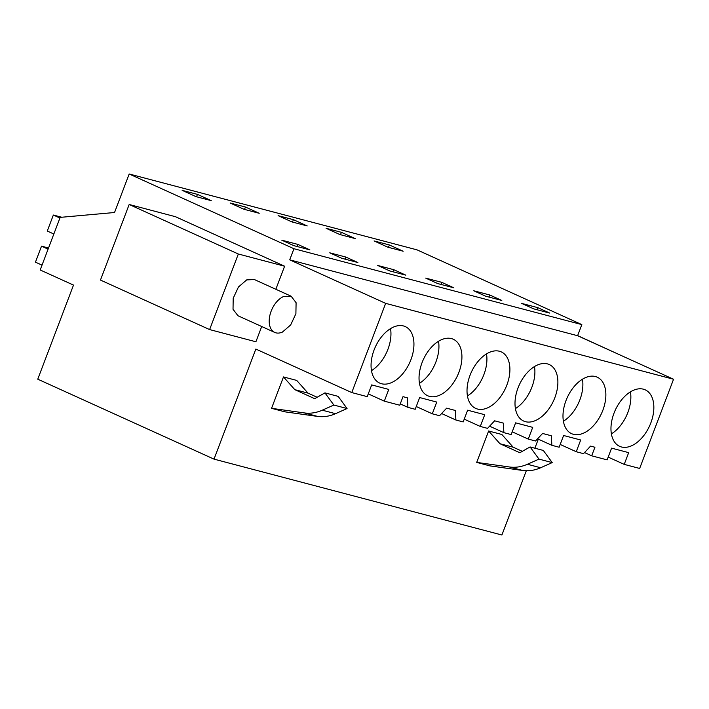 <?xml version="1.0" encoding="UTF-8"?>
<svg xmlns="http://www.w3.org/2000/svg" width="709" height="709" viewBox="0 0 709 709"><rect width="100%" height="100%" fill="white"/><g stroke="black" fill="none" stroke-linecap="round" stroke-linejoin="round"><path stroke-width="1.06" d="M351.77 392.573L255.834 349.05L214.021 459.131L37.763 379.182L73.506 285.089L40.183 269.978L60.159 217.379L114.539 212.514L129.18 173.989L293.943 248.726L581.832 324.607L577.605 335.72L673.55 379.244L639.66 468.454L624.221 464.377L628.679 452.643L611.583 448.141L607.126 459.875L591.678 455.807L594.931 447.255L590.57 446.103L583.507 453.654L576.24 451.73L580.698 439.997L563.602 435.494L559.144 447.228L551.868 445.314L551.301 435.76L546.949 434.608L542.589 433.465L535.525 441.007L528.258 439.084L532.716 427.359L515.62 422.848L511.162 434.582L503.886 432.667L503.319 423.113L498.968 421.961L494.607 420.818L487.544 428.36L480.277 426.446L484.734 414.712L467.639 410.201L463.181 421.935L455.905 420.02L455.338 410.467L450.986 409.315L446.626 408.171L439.562 415.713L432.295 413.799L436.753 402.065L419.657 397.554L415.199 409.288L407.923 407.374L407.356 397.82L403.004 396.668L399.752 405.22L384.313 401.152L388.771 389.418L371.676 384.907L367.218 396.641L351.77 392.573L385.661 303.363L673.55 379.244M293.943 248.726L289.724 259.84L385.661 303.363M275.845 289.281L284.61 266.212L238.33 254.008L209.625 329.579L255.905 341.773L261.701 326.521M284.61 266.212L175.451 216.697L129.171 204.493L100.465 280.064L209.625 329.579M214.021 459.131L501.901 535.011L526.308 470.758M538.317 439.163L534.878 448.212M488.634 431.001L499.96 443.728L513.183 447.211L501.857 434.484L488.634 431.001L476.705 462.401L489.928 465.884L522.728 470.475C528.71 471.281 534.683 470.377 540.648 467.754L552.214 462.596L543.316 450.437L530.093 446.954L538.991 459.113L527.425 464.262C521.461 466.885 515.487 467.798 509.505 466.992L476.705 462.401M271.556 408.331L284.779 411.814L317.579 416.405C323.561 417.22 329.534 416.307 335.499 413.684L322.276 410.192A47.707 37.648 -75.2 0 1 304.356 412.922L271.556 408.331L283.485 376.931L296.708 380.414L308.034 393.141L317.127 397.27M410.919 359.702A31.01 18.877 -65.6 0 1 379.687 383.09A31.01 18.877 -65.6 0 1 374.077 349.989A31.01 18.877 -65.6 0 1 405.309 326.601A31.01 18.877 -65.6 0 1 410.919 359.702M518.022 387.929A31.01 18.877 -65.6 0 1 549.253 364.541A31.01 18.877 -65.6 0 1 554.863 397.643A31.01 18.877 -65.6 0 1 523.632 421.031A31.01 18.877 -65.6 0 1 518.022 387.929M650.827 422.936A31.01 18.877 -65.6 0 1 619.595 446.315A31.01 18.877 -65.6 0 1 613.985 413.223A31.01 18.877 -65.6 0 1 645.217 389.835A31.01 18.877 -65.6 0 1 650.827 422.936M506.882 384.996A31.01 18.877 -65.6 0 1 475.65 408.384A31.01 18.877 -65.6 0 1 470.04 375.283A31.01 18.877 -65.6 0 1 501.272 351.894A31.01 18.877 -65.6 0 1 506.882 384.996M602.845 410.289A31.01 18.877 -65.6 0 1 571.614 433.669A31.01 18.877 -65.6 0 1 566.004 400.576A31.01 18.877 -65.6 0 1 597.235 377.188A31.01 18.877 -65.6 0 1 602.845 410.289M422.059 362.636A31.01 18.877 -65.6 0 1 453.29 339.248A31.01 18.877 -65.6 0 1 458.9 372.349A31.01 18.877 -65.6 0 1 427.669 395.737A31.01 18.877 -65.6 0 1 422.059 362.636M289.724 259.84L577.605 335.72M129.18 173.989L417.06 249.869L581.832 324.607M297.807 244.401L281.757 240.165L293.818 245.642L309.877 249.869L297.807 244.401L297.018 246.484M389.374 244.968L403.164 251.225L387.858 247.193L374.068 240.936L389.374 244.968L388.47 247.352M489.733 294.988L501.804 300.456L485.745 296.229L473.683 290.752L489.733 294.988L488.944 297.071M245.429 207.028L259.219 213.285L251.562 211.273L243.914 209.252L230.124 202.996L245.429 207.028L244.525 209.412M345.788 257.048L357.859 262.516L341.8 258.289L329.738 252.812L345.788 257.048L344.999 259.131M341.392 232.322L355.182 238.578L339.877 234.546L326.087 228.289L341.392 232.322L340.488 234.706M293.411 219.675L307.201 225.932L299.544 223.92L291.895 221.899L278.105 215.642L293.411 219.675L292.507 222.059M441.751 282.342L453.822 287.81L437.763 283.582L425.701 278.105L441.751 282.342L440.963 284.424M197.448 194.381L182.142 190.349L195.932 196.606L203.58 198.626L211.238 200.638L197.448 194.381L196.544 196.765M537.714 307.626L549.785 313.103L533.726 308.867L521.664 303.399L537.714 307.626L536.926 309.718M393.77 269.695L405.84 275.163L389.782 270.935L377.72 265.458L393.77 269.695L392.981 271.777M238.33 254.008L129.171 204.493M384.313 401.152L368.272 393.876M624.221 464.377L608.18 457.101M584.535 452.564L591.678 455.807M576.24 451.73L560.199 444.454M537.573 438.827L551.868 445.314M528.258 439.084L512.217 431.808M489.591 426.18L503.886 432.667M480.277 426.446L464.235 419.161M441.61 413.533L455.905 420.02M432.295 413.799L416.254 406.514M400.257 403.891L407.923 407.374M499.96 443.728L519.803 452.732L530.093 446.954M513.183 447.211L522.276 451.341M283.485 376.931L294.811 389.658L314.654 398.662L324.944 392.883L333.842 405.043L322.276 410.192M294.811 389.658L308.034 393.141M324.944 392.883L338.166 396.366L347.064 408.535L335.499 413.684M371.481 370.639A31.01 18.877 114.4 0 0 387.938 349.28A31.01 18.877 114.4 0 0 390.535 328.63M515.425 408.579A31.01 18.877 114.4 0 0 531.883 387.211A31.01 18.877 114.4 0 0 534.48 366.562M611.388 433.873A31.01 18.877 114.4 0 0 627.846 412.505A31.01 18.877 114.4 0 0 630.443 391.855M467.444 395.932A31.01 18.877 114.4 0 0 483.901 374.574A31.01 18.877 114.4 0 0 486.498 353.915M563.407 421.226A31.01 18.877 114.4 0 0 579.865 399.858A31.01 18.877 114.4 0 0 582.461 379.209M419.462 383.285A31.01 18.877 114.4 0 0 435.92 361.927A31.01 18.877 114.4 0 0 438.517 341.277M618.744 354.376L577.649 335.623M618.195 354.128L618.78 354.287M538.991 459.113L552.214 462.596M333.842 405.043L347.064 408.535M274.729 332.424A19.879 12.097 114.4 0 0 282.421 332.069L290.663 324.961L295.901 313.724L296.087 302.708L291.151 296.22L283.449 296.575A19.879 12.097 114.4 0 0 269.978 314.929A19.879 12.097 114.4 0 0 274.729 332.424L237.958 315.744L233.022 309.257L233.208 298.25L238.446 287.003L246.688 279.895L254.38 279.55M42.017 265.139L35.45 262.162L41.521 246.165L48.522 248.008M59.919 218.017L53.352 215.04L61.692 217.238M53.84 234.014L47.273 231.037L53.352 215.04M48.097 249.151L41.521 246.165M509.505 466.992L522.728 470.475M304.356 412.922L317.579 416.405M527.425 464.262L540.648 467.754M254.38 279.541L291.151 296.22"/></g></svg>
